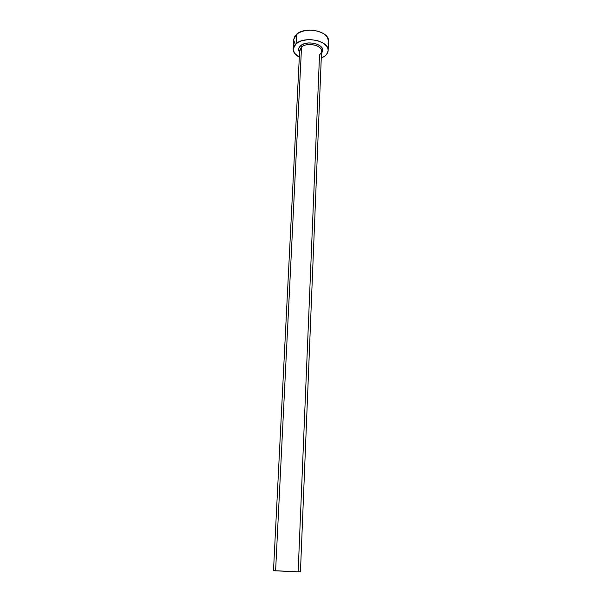 <?xml version="1.0" encoding="UTF-8"?>
<svg xmlns="http://www.w3.org/2000/svg" width="602" height="602" viewBox="0 0 602 602"><rect width="100%" height="100%" fill="white"/><g stroke="black" fill="none" stroke-linecap="round" stroke-linejoin="round"><path stroke-width="0.9" d="M300.443 571.877L273.496 570.658L275.596 570.839L301.542 47.001L275.596 570.839L300.443 571.877L321.543 51.298C322.348 45.308 307.005 41.959 301.542 47.001L300.676 45.662L298.855 48.13L298.84 50.846L299.57 52.246C298.013 49.898 298.381 47.708 300.676 45.662L301.542 47.001L299.728 51.208M328.15 50.508L328.496 41.139C329.821 31.409 305.229 25.976 296.59 34.246L296.101 43.69C304.77 35.533 329.467 40.913 328.15 50.508C328.037 52.6 326.946 54.466 324.869 56.099L321.265 58.146L324.869 56.099L326.577 54.443L328.143 50.658L327.924 48.664L327.044 46.7L323.402 43.193L317.736 40.703L310.941 39.627L307.449 39.694L301.008 41.004L296.101 43.69L296.59 34.246L293.656 39.559L293.159 48.92L296.101 43.69L294.468 45.406L293.151 49.266L294.491 53.164L299.322 57.145C295.183 54.902 293.129 52.163 293.159 48.92M322.394 51.727C325.817 44.751 307.344 39.499 300.676 45.662L304.055 43.833L308.465 42.945L313.221 43.133L317.57 44.375L320.828 46.467L322.514 49.071L322.371 51.787L321.46 53.247M328.037 43.269L328.489 41.29M328.496 41.154L327.405 37.286L323.778 33.727L318.142 31.206L311.369 30.123L304.559 30.664L298.788 32.741L294.965 35.992L293.656 39.581M293.648 39.905L294.98 43.863M298.156 571.689L319.534 54.744C321.114 53.473 321.754 52.02 321.468 50.402C320.813 44.789 306.606 42.336 301.542 47.001L299.668 50.305L273.496 570.658L274.647 570.643M299.397 571.772L300.172 571.84"/></g></svg>
